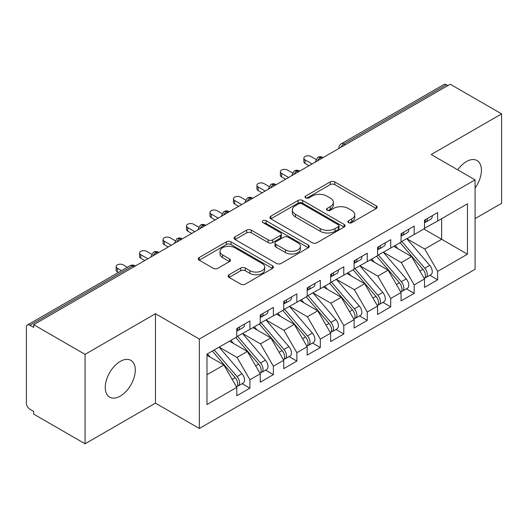 <?xml version="1.0" encoding="UTF-8"?>
<svg xmlns="http://www.w3.org/2000/svg" width="528" height="528" viewBox="0 0 528 528"><rect width="100%" height="100%" fill="white"/><g stroke="black" fill="none" stroke-linecap="round" stroke-linejoin="round"><path stroke-width="0.79" d="M348.546 222.651A2.277 1.313 0 0 0 351.773 222.651L376.246 208.52A3.26 1.881 0 0 0 377.197 207.187A3.26 1.881 0 0 0 376.246 205.861L334.785 181.922A3.26 1.881 0 0 0 330.178 181.922L305.705 196.053A2.277 1.313 0 0 0 305.032 196.984A2.277 1.313 0 0 0 305.705 197.914A2.277 1.313 0 0 0 308.926 197.914L312.094 196.086A10.421 6.019 0 0 1 326.839 196.086L330.29 198.079A10.421 6.019 0 0 1 333.346 202.336A10.421 6.019 0 0 1 330.29 206.593L327.122 208.421A2.277 1.313 0 0 0 326.456 209.352A2.277 1.313 0 0 0 327.122 210.283A2.277 1.313 0 0 0 330.35 210.283L333.518 208.454A10.421 6.019 0 0 1 348.256 208.454L351.714 210.448A10.421 6.019 0 0 1 354.763 214.705A10.421 6.019 0 0 1 351.714 218.955L348.546 220.79A2.277 1.313 0 0 0 347.879 221.72A2.277 1.313 0 0 0 348.546 222.651L348.546 220.79M120.265 396.099A21.239 12.263 120 0 0 134.145 377.381A21.239 12.263 120 0 0 130.885 360.36A21.239 12.263 120 0 0 120.265 361.409A21.239 12.263 120 0 0 106.392 380.127A21.239 12.263 120 0 0 109.646 397.148A21.239 12.263 120 0 0 120.265 396.099M475.081 188.054A21.239 12.263 120 0 0 477.022 160.525A21.239 12.263 120 0 0 466.402 161.575A21.239 12.263 120 0 0 457.69 169.818M229.06 274.745A3.26 1.881 0 0 0 228.103 276.078A3.26 1.881 0 0 0 229.06 277.405L240.689 284.123A3.26 1.881 0 0 0 245.296 284.123L272.474 268.429A3.26 1.881 0 0 0 273.431 267.102A3.26 1.881 0 0 0 272.474 265.769L231.013 241.831A3.26 1.881 0 0 0 226.406 241.831L199.228 257.525A3.26 1.881 0 0 0 198.271 258.852A3.26 1.881 0 0 0 199.228 260.185L213.279 268.297A3.26 1.881 0 0 0 217.886 268.297L229.515 261.578A3.26 1.881 0 0 0 230.472 260.251A3.26 1.881 0 0 0 229.515 258.918L222.552 254.899A8.712 5.029 0 0 1 219.998 251.341A8.712 5.029 0 0 1 225.377 246.695A8.712 5.029 0 0 1 234.874 247.784L262.165 263.545A8.712 5.029 0 0 1 264.719 267.102A8.712 5.029 0 0 1 259.34 271.748A8.712 5.029 0 0 1 249.843 270.659L245.296 268.033A3.26 1.881 0 0 0 240.689 268.033L229.06 274.745L229.06 277.405M475.081 218.612L501.6 203.306L501.6 113.883L450.206 84.209L33.673 324.694L33.673 327.406L29.918 325.235A4.976 2.871 -120 0 0 27.43 324.991A4.976 2.871 -120 0 0 26.4 327.268L26.4 403.141A4.976 2.871 -120 0 0 29.918 409.24L33.673 411.404L33.673 414.117L85.067 443.791L155.47 403.141L199.346 428.479L199.346 339.055L155.47 313.724L85.067 354.367L33.673 324.694M501.6 113.883L431.198 154.526L475.081 179.863L199.346 339.055M312.325 242.761A3.26 1.881 0 0 0 316.932 242.761L344.111 227.073A3.26 1.881 0 0 0 345.068 225.74A3.26 1.881 0 0 0 344.111 224.413L302.65 200.475A3.26 1.881 0 0 0 298.043 200.475L270.864 216.163A3.26 1.881 0 0 0 269.907 217.496A3.26 1.881 0 0 0 270.864 218.823L312.325 242.761M263.828 223.139A2.277 1.313 0 0 1 266.138 223.463L266.138 220.75L308.293 245.091A3.26 1.881 0 0 1 309.25 246.418A3.26 1.881 0 0 1 308.293 247.751L281.114 263.439A3.26 1.881 0 0 1 276.507 263.439L235.046 239.507L235.046 236.848A3.26 1.881 0 0 0 234.089 238.174A3.26 1.881 0 0 0 235.046 239.507M235.046 236.848L246.675 230.129A3.26 1.881 0 0 1 251.282 230.129L268.099 239.837A3.26 1.881 0 0 0 272.705 239.837L280.421 235.382A3.26 1.881 0 0 0 281.378 234.049A3.26 1.881 0 0 0 280.421 232.723L262.918 222.618A2.277 1.313 0 0 1 262.251 221.687A2.277 1.313 0 0 1 263.657 220.466A2.277 1.313 0 0 1 266.138 220.75M199.346 428.479L475.081 269.287L475.081 179.863M423.806 228.98L467.458 254.179L467.458 203.775L437.653 220.981L437.653 212.586L424.512 220.169L424.512 228.571L414.19 234.531L414.19 226.129L401.042 233.719L401.042 242.121L390.72 248.081L390.72 239.679L377.579 247.269L377.579 255.664L367.25 261.631L367.25 253.229L354.11 260.819L354.11 269.214L343.787 275.174L343.787 266.779L330.647 274.362L330.647 282.764L320.318 288.724L320.318 280.328L307.177 287.912L307.177 296.314L296.855 302.273L296.855 293.872L283.714 301.462L283.714 309.863L273.385 315.823L273.385 307.421L260.245 315.011L260.245 323.407L249.922 329.373L249.922 320.971L236.782 328.555L236.782 336.956L206.976 354.163L206.976 404.567L236.782 387.361L223.872 365.006L206.976 355.252M467.458 254.179L437.653 271.385L424.75 249.031L406.91 238.735M429.851 275.279L437.653 279.787L437.653 271.385M437.653 279.787L424.512 287.371L424.512 278.969L414.19 284.935L401.28 262.574L383.447 252.278M406.388 288.829L414.19 293.33L414.19 284.935M414.19 293.33L401.042 300.92L401.042 292.519L390.72 298.478L377.81 276.124L359.977 265.828M382.919 302.379L390.72 306.88L390.72 298.478M390.72 306.88L377.579 314.47L377.579 306.068L367.25 312.028L354.347 289.674L336.514 279.378M359.456 315.929L367.25 320.43L367.25 312.028M367.25 320.43L354.11 328.013L354.11 319.618L343.787 325.578L330.878 303.224L313.045 292.928M335.986 329.472L343.787 333.98L343.787 325.578M343.787 333.98L330.647 341.563L330.647 333.168L320.318 339.128L307.415 316.774L289.582 306.471M312.523 343.022L320.318 347.523L320.318 339.128M320.318 347.523L307.177 355.113L307.177 346.711L296.855 352.678L283.945 330.317L266.112 320.021M289.054 356.572L296.855 361.073L296.855 352.678M296.855 361.073L283.714 368.663L283.714 360.261L273.385 366.221L260.482 343.867L242.642 333.571M265.584 370.121L273.385 374.623L273.385 366.221M273.385 374.623L260.245 382.213L260.245 373.811L249.922 379.771L237.013 357.416L219.179 347.12M242.121 383.671L249.922 388.172L249.922 379.771M249.922 388.172L236.782 395.756L236.782 387.361M236.782 336.686L249.922 329.373M206.976 374.761L223.872 365.006M260.245 323.136L273.385 315.823M237.013 357.416L247.342 351.457L229.502 341.161M260.245 373.811L247.342 351.457M283.714 309.593L296.855 302.273M260.482 343.867L270.805 337.907L252.971 327.611M283.714 360.261L270.805 337.907M307.177 296.043L320.318 288.724M283.945 330.317L294.274 324.357L276.434 314.061M307.177 346.711L294.274 324.357M330.647 282.493L343.787 275.174M307.415 316.774L317.737 310.807L299.904 300.511M330.647 333.168L317.737 310.807M354.11 268.943L367.25 261.631M330.878 303.224L341.207 297.264L323.367 286.961M354.11 319.618L341.207 297.264M377.579 255.394L390.72 248.081M354.347 289.674L364.67 283.714L346.837 273.418M377.579 306.068L364.67 283.714M401.042 241.85L414.19 234.531M377.81 276.124L388.139 270.164L370.306 259.868M401.042 292.519L388.139 270.164M447.863 85.569L446.45 84.757L343.847 143.992L345.253 144.811M341.029 147.246A4.976 2.871 120 0 1 343.847 143.992A4.976 2.871 60 0 0 341.359 143.748L443.962 84.506A4.976 2.871 60 0 1 446.45 84.757M424.512 228.301L437.653 220.981M424.75 249.031L441.646 239.276L441.646 218.678L467.458 203.775M401.28 262.574L411.602 256.615L393.769 246.319M424.512 278.969L411.602 256.615M85.067 354.367L85.067 443.791M155.47 403.141L155.47 313.724M321.671 158.426L320.258 157.608A4.976 2.871 -120 0 0 317.77 157.364A4.976 2.871 -120 0 0 317.717 157.397L315.401 161.608A4.976 2.871 0 0 0 315.447 162.017M298.201 171.97L296.795 171.158A4.976 2.871 -120 0 0 294.307 170.914A4.976 2.871 -120 0 0 294.248 170.947L291.931 175.157A4.976 2.871 0 0 0 291.984 175.567M274.738 185.519L273.326 184.708A4.976 2.871 -120 0 0 270.838 184.463A4.976 2.871 -120 0 0 270.778 184.496L268.468 188.701A4.976 2.871 0 0 0 268.514 189.11M251.269 199.069L249.863 198.257A4.976 2.871 -120 0 0 247.375 198.007A4.976 2.871 -120 0 0 247.315 198.046L244.999 202.25A4.976 2.871 0 0 0 245.051 202.66M227.806 212.619L226.393 211.807A4.976 2.871 -120 0 0 223.905 211.556A4.976 2.871 -120 0 0 223.846 211.596L221.529 215.8A4.976 2.871 0 0 0 221.582 216.209M204.336 226.169L202.93 225.35A4.976 2.871 -120 0 0 200.442 225.106A4.976 2.871 -120 0 0 200.383 225.139L198.066 229.35A4.976 2.871 0 0 0 198.119 229.759M180.866 239.712L179.461 238.9A4.976 2.871 -120 0 0 176.972 238.656A4.976 2.871 -120 0 0 176.913 238.689L174.596 242.9A4.976 2.871 0 0 0 174.649 243.302M157.403 253.262L155.998 252.45A4.976 2.871 -120 0 0 153.503 252.206A4.976 2.871 -120 0 0 153.45 252.239L151.133 256.443A4.976 2.871 0 0 0 151.18 256.852M349.457 222.968L351.714 221.668A10.421 6.019 0 0 0 354.763 217.411L354.763 214.705M333.346 202.336L333.346 205.042A10.421 6.019 0 0 1 330.29 209.299L328.033 210.599M376.2 208.547L334.785 184.628A3.26 1.881 0 0 0 330.178 184.628L306.616 198.238M344.071 227.093L302.65 203.181A3.26 1.881 0 0 0 298.043 203.181L270.904 218.849M338.356 226.67A2.277 1.313 0 0 0 339.022 225.74A2.277 1.313 0 0 0 338.356 224.809L301.957 203.795A2.277 1.313 0 0 0 298.736 203.795L295.396 205.729A10.421 6.019 0 0 0 292.34 209.979A10.421 6.019 0 0 0 295.396 214.236L320.272 228.598A10.421 6.019 0 0 0 335.016 228.598L338.356 226.67L338.356 229.383A2.277 1.313 0 0 0 339.022 228.452L339.022 225.74M292.34 209.979L292.34 212.692A10.421 6.019 0 0 0 295.396 216.949L295.396 214.236M338.356 229.383L335.016 231.31A10.421 6.019 0 0 1 320.272 231.31L295.396 216.949M235.092 239.527L246.675 232.841L246.675 230.129M281.378 234.049L281.378 236.762A3.26 1.881 0 0 1 280.421 238.088L272.705 242.543A3.26 1.881 0 0 1 268.099 242.543L251.282 232.841A3.26 1.881 0 0 0 246.675 232.841M266.138 223.463L308.253 247.777M285.549 249.909A8.712 5.029 0 0 0 295.046 250.998A8.712 5.029 0 0 0 300.425 246.352A8.712 5.029 0 0 0 297.871 242.794L288.255 237.244A3.26 1.881 0 0 0 283.648 237.244L275.933 241.699A3.26 1.881 0 0 0 274.976 243.032A3.26 1.881 0 0 0 275.933 244.358L285.549 249.909L285.549 252.622A8.712 5.029 0 0 0 295.046 253.711A8.712 5.029 0 0 0 300.425 249.064L300.425 246.352M274.976 243.032L274.976 245.738A3.26 1.881 0 0 0 275.933 247.071L275.933 244.358M285.549 252.622L275.933 247.071M264.719 267.102L264.719 269.808A8.712 5.029 0 0 1 259.34 274.454A8.712 5.029 0 0 1 249.843 273.365L245.296 270.739A3.26 1.881 0 0 0 240.689 270.739L229.099 277.431M219.998 251.341L219.998 254.047A8.712 5.029 0 0 0 222.552 257.605L222.552 254.899M229.475 261.604L222.552 257.605M272.435 268.455L231.013 244.543A3.26 1.881 0 0 0 226.406 244.543L199.274 260.212M401.953 241.593L424.763 268.184A6.64 3.835 60 0 1 427.33 274.494A6.64 3.835 60 0 1 425.951 277.53L430.881 274.685A6.64 3.835 -120 0 0 432.254 271.649A6.64 3.835 -120 0 0 429.693 265.34L406.883 238.748M425.951 277.53A6.64 3.835 60 0 1 424.882 277.84M400.079 242.675L422.888 269.273A6.64 3.835 60 0 1 425.449 275.576A6.64 3.835 60 0 1 424.248 278.507M397.855 248.675L395.149 245.527M424.512 222.75A6.64 3.835 -120 0 0 425.449 220.044A6.64 3.835 -120 0 0 425.436 219.635M424.882 222.301A6.64 3.835 -120 0 0 425.951 221.998A6.64 3.835 -120 0 0 427.33 218.955A6.64 3.835 -120 0 0 427.317 218.552M432.241 215.708A6.64 3.835 60 0 1 432.254 216.11A6.64 3.835 60 0 1 430.881 219.153L425.951 221.998M315.929 159.377L310.933 156.493A4.151 2.396 -0 0 0 306.412 155.971A4.151 2.396 -0 0 0 303.851 158.189A4.151 2.396 -0 0 0 305.065 159.878L305.065 163.403A4.151 2.396 180 0 1 303.851 161.707L303.851 158.189M309.058 165.706L305.065 163.403M312.107 163.944L305.065 159.878M378.49 255.143L401.3 281.734A6.64 3.835 60 0 1 403.861 288.044A6.64 3.835 60 0 1 402.488 291.08L407.411 288.235A6.64 3.835 -120 0 0 408.791 285.199A6.64 3.835 -120 0 0 406.23 278.89L383.414 252.298M402.488 291.08A6.64 3.835 60 0 1 401.412 291.39M376.609 256.225L399.419 282.817A6.64 3.835 60 0 1 401.986 289.126A6.64 3.835 60 0 1 400.778 292.057M374.385 262.225L371.679 259.07M355.021 268.693L377.83 295.284A6.64 3.835 60 0 1 380.398 301.594A6.64 3.835 60 0 1 379.018 304.63L383.948 301.785A6.64 3.835 -120 0 0 385.321 298.749A6.64 3.835 -120 0 0 382.76 292.439L359.951 265.848M379.018 304.63A6.64 3.835 60 0 1 377.949 304.94M353.146 269.775L375.956 296.366A6.64 3.835 60 0 1 378.517 302.676A6.64 3.835 60 0 1 377.309 305.606M350.922 275.774L348.216 272.62M331.551 282.242L354.367 308.834A6.64 3.835 60 0 1 356.928 315.137A6.64 3.835 60 0 1 355.555 318.179L360.479 315.335A6.64 3.835 -120 0 0 361.858 312.292A6.64 3.835 -120 0 0 359.291 305.989L336.481 279.398M355.555 318.179A6.64 3.835 60 0 1 354.479 318.483M329.677 283.325L352.486 309.916A6.64 3.835 60 0 1 355.054 316.226A6.64 3.835 60 0 1 353.846 319.156M327.452 289.324L324.746 286.169M308.088 295.786L330.898 322.377A6.64 3.835 60 0 1 333.458 328.687A6.64 3.835 60 0 1 332.086 331.729L337.016 328.878A6.64 3.835 -120 0 0 338.389 325.842A6.64 3.835 -120 0 0 335.828 319.532L313.018 292.941M332.086 331.729A6.64 3.835 60 0 1 331.01 332.033M306.207 296.875L329.023 323.466A6.64 3.835 60 0 1 331.584 329.769A6.64 3.835 60 0 1 330.376 332.699M303.989 302.867L301.283 299.719M401.042 236.3A6.64 3.835 -120 0 0 401.986 233.587A6.64 3.835 -120 0 0 401.973 233.185M401.412 235.851A6.64 3.835 -120 0 0 402.488 235.541A6.64 3.835 -120 0 0 403.861 232.505A6.64 3.835 -120 0 0 403.847 232.102M408.778 229.258A6.64 3.835 60 0 1 408.791 229.66A6.64 3.835 60 0 1 407.411 232.696L402.488 235.541M292.459 172.927L287.47 170.042A4.151 2.396 -0 0 0 282.949 169.521A4.151 2.396 -0 0 0 280.388 171.739A4.151 2.396 -0 0 0 281.602 173.428L281.602 176.953A4.151 2.396 180 0 1 280.388 175.256L280.388 171.739M285.589 179.256L281.602 176.953M288.638 177.494L281.602 173.428M377.579 249.85A6.64 3.835 -120 0 0 378.517 247.137A6.64 3.835 -120 0 0 378.503 246.734M377.949 249.401A6.64 3.835 -120 0 0 379.018 249.091A6.64 3.835 -120 0 0 380.398 246.055A6.64 3.835 -120 0 0 380.384 245.652M385.308 242.801A6.64 3.835 60 0 1 385.321 243.21A6.64 3.835 60 0 1 383.948 246.246L379.018 249.091M268.99 186.47L264 183.592A4.151 2.396 -0 0 0 259.479 183.071A4.151 2.396 -0 0 0 256.918 185.282A4.151 2.396 -0 0 0 258.133 186.978L258.133 190.502A4.151 2.396 180 0 1 256.918 188.806L256.918 185.282M262.126 192.806L258.133 190.502M265.175 191.044L258.133 186.978M354.11 263.393A6.64 3.835 -120 0 0 355.054 260.687A6.64 3.835 -120 0 0 355.04 260.284M354.479 262.951A6.64 3.835 -120 0 0 355.555 262.64A6.64 3.835 -120 0 0 356.928 259.604A6.64 3.835 -120 0 0 356.915 259.195M361.845 256.351A6.64 3.835 60 0 1 361.858 256.76A6.64 3.835 60 0 1 360.479 259.796L355.555 262.64M245.527 200.02L240.53 197.135A4.151 2.396 -0 0 0 236.009 196.621A4.151 2.396 -0 0 0 233.449 198.832A4.151 2.396 -0 0 0 234.67 200.528L234.67 204.046A4.151 2.396 180 0 1 233.449 202.356L233.449 198.832M238.656 206.349L234.67 204.046M241.705 204.587L234.67 200.528M330.647 276.943A6.64 3.835 -120 0 0 331.584 274.237A6.64 3.835 -120 0 0 331.571 273.827M331.01 276.494A6.64 3.835 -120 0 0 332.086 276.19A6.64 3.835 -120 0 0 333.458 273.148A6.64 3.835 -120 0 0 333.452 272.745M338.375 269.9A6.64 3.835 60 0 1 338.389 270.303A6.64 3.835 60 0 1 337.016 273.346L332.086 276.19M222.057 213.569L217.067 210.685A4.151 2.396 -0 0 0 212.546 210.17A4.151 2.396 -0 0 0 209.986 212.381A4.151 2.396 -0 0 0 211.2 214.071L211.2 217.595A4.151 2.396 180 0 1 209.986 215.906L209.986 212.381M215.186 219.899L211.2 217.595M218.242 218.137L211.2 214.071M284.618 309.335L307.435 335.927A6.64 3.835 60 0 1 309.995 342.236A6.64 3.835 60 0 1 308.623 345.272L313.546 342.428A6.64 3.835 -120 0 0 314.926 339.392A6.64 3.835 -120 0 0 312.358 333.082L289.549 306.491M308.623 345.272A6.64 3.835 60 0 1 307.547 345.583M282.744 310.418L305.554 337.009A6.64 3.835 60 0 1 308.114 343.319A6.64 3.835 60 0 1 306.913 346.249M280.52 316.417L277.814 313.262M307.177 290.492A6.64 3.835 -120 0 0 308.114 287.78A6.64 3.835 -120 0 0 308.108 287.377M307.547 290.044A6.64 3.835 -120 0 0 308.623 289.74A6.64 3.835 -120 0 0 309.995 286.697A6.64 3.835 -120 0 0 309.982 286.295M314.912 283.45A6.64 3.835 60 0 1 314.926 283.853A6.64 3.835 60 0 1 313.546 286.895L308.623 289.74M198.594 227.119L193.598 224.235A4.151 2.396 -0 0 0 189.077 223.714A4.151 2.396 -0 0 0 186.516 225.931A4.151 2.396 -0 0 0 187.73 227.621L187.73 231.145A4.151 2.396 180 0 1 186.516 229.449L186.516 225.931M191.723 233.449L187.73 231.145M194.773 231.686L187.73 227.621M261.155 322.885L283.965 349.477A6.64 3.835 60 0 1 286.526 355.786A6.64 3.835 60 0 1 285.153 358.822L290.083 355.978A6.64 3.835 -120 0 0 291.456 352.942A6.64 3.835 -120 0 0 288.895 346.632L266.079 320.041M285.153 358.822A6.64 3.835 60 0 1 284.077 359.132M259.274 323.968L282.091 350.559A6.64 3.835 60 0 1 284.651 356.869A6.64 3.835 60 0 1 283.444 359.799M257.05 329.967L254.351 326.812M237.686 336.435L260.502 363.026A6.64 3.835 60 0 1 263.063 369.336A6.64 3.835 60 0 1 261.683 372.372L266.614 369.527A6.64 3.835 -120 0 0 267.986 366.485A6.64 3.835 -120 0 0 265.426 360.182L242.616 333.59M261.683 372.372A6.64 3.835 60 0 1 260.614 372.676M235.811 337.517L258.621 364.109A6.64 3.835 60 0 1 261.182 370.418A6.64 3.835 60 0 1 259.981 373.349M233.587 343.517L230.881 340.362M214.223 349.978L237.032 376.576A6.64 3.835 60 0 1 239.593 382.879A6.64 3.835 60 0 1 238.22 385.922L243.151 383.077A6.64 3.835 -120 0 0 244.523 380.035A6.64 3.835 -120 0 0 241.963 373.725L219.146 347.134M238.22 385.922A6.64 3.835 60 0 1 237.145 386.225M212.342 351.067L235.158 377.659A6.64 3.835 60 0 1 237.719 383.968A6.64 3.835 60 0 1 236.511 386.899M210.118 357.06L207.418 353.912M283.714 304.042A6.64 3.835 -120 0 0 284.651 301.33A6.64 3.835 -120 0 0 284.638 300.927M284.077 303.593A6.64 3.835 -120 0 0 285.153 303.283A6.64 3.835 -120 0 0 286.526 300.247A6.64 3.835 -120 0 0 286.513 299.845M291.443 297A6.64 3.835 60 0 1 291.456 297.403A6.64 3.835 60 0 1 290.083 300.439L285.153 303.283M175.124 240.669L170.135 237.785A4.151 2.396 -0 0 0 165.614 237.263A4.151 2.396 -0 0 0 163.053 239.474A4.151 2.396 -0 0 0 164.267 241.171L164.267 244.695A4.151 2.396 180 0 1 163.053 242.999L163.053 239.474M168.254 246.998L164.267 244.695M171.31 245.236L164.267 241.171M260.245 317.592A6.64 3.835 -120 0 0 261.182 314.879A6.64 3.835 -120 0 0 261.169 314.477M260.614 317.143A6.64 3.835 -120 0 0 261.683 316.833A6.64 3.835 -120 0 0 263.063 313.797A6.64 3.835 -120 0 0 263.05 313.388M267.98 310.543A6.64 3.835 60 0 1 267.986 310.952A6.64 3.835 60 0 1 266.614 313.988L261.683 316.833M151.661 254.212L146.665 251.335A4.151 2.396 -0 0 0 142.144 250.813A4.151 2.396 -0 0 0 139.583 253.024A4.151 2.396 -0 0 0 140.798 254.72L140.798 258.245A4.151 2.396 180 0 1 139.583 256.549L139.583 253.024M144.791 260.542L140.798 258.245M147.84 258.786L140.798 254.72M236.782 331.135A6.64 3.835 -120 0 0 237.719 328.429A6.64 3.835 -120 0 0 237.706 328.02M237.145 330.693A6.64 3.835 -120 0 0 238.22 330.383A6.64 3.835 -120 0 0 239.593 327.347A6.64 3.835 -120 0 0 239.58 326.938M244.51 324.093A6.64 3.835 60 0 1 244.523 324.496A6.64 3.835 60 0 1 243.151 327.538L238.22 330.383M127.373 267.287L123.202 264.878A4.151 2.396 -0 0 0 118.681 264.363A4.151 2.396 -0 0 0 116.12 266.574A4.151 2.396 -0 0 0 117.335 268.27L117.335 271.788A4.151 2.396 180 0 1 116.12 270.098L116.12 266.574M118.457 272.441L117.335 271.788M121.506 270.679L117.335 268.27M133.934 266.812L132.528 266L29.918 325.235M135.392 265.967L135.016 265.749A4.976 2.871 120 0 0 132.528 266A4.976 2.871 -120 0 0 130.04 265.749L27.43 324.991M323.129 157.582L322.753 157.364A4.976 2.871 120 0 0 320.258 157.608A4.976 2.871 120 0 0 317.559 160.796M338.87 148.493L338.87 148.058A4.976 2.871 0 0 0 338.917 148.467M299.66 171.131L299.284 170.914A4.976 2.871 120 0 0 296.795 171.158A4.976 2.871 120 0 0 294.096 174.346M276.197 184.681L275.814 184.463A4.976 2.871 120 0 0 273.326 184.708A4.976 2.871 120 0 0 270.626 187.895M252.727 198.224L252.351 198.007A4.976 2.871 120 0 0 249.863 198.257A4.976 2.871 120 0 0 247.163 201.439M229.258 211.774L228.881 211.556A4.976 2.871 120 0 0 226.393 211.807A4.976 2.871 120 0 0 223.694 214.988M205.795 225.324L205.418 225.106A4.976 2.871 120 0 0 202.93 225.35A4.976 2.871 120 0 0 200.231 228.538M182.325 238.874L181.949 238.656A4.976 2.871 120 0 0 179.461 238.9A4.976 2.871 120 0 0 176.761 242.088M158.862 252.424L158.486 252.206A4.976 2.871 120 0 0 155.998 252.45A4.976 2.871 120 0 0 153.292 255.631M351.714 221.668L351.714 218.955M327.122 210.283L327.122 208.421M330.29 209.299L330.29 206.593M305.705 197.914L305.705 196.053M330.178 184.628L330.178 181.922M334.785 184.628L334.785 181.922M376.246 208.52L376.246 205.861M270.864 218.823L270.864 216.163M298.043 203.181L298.043 200.475M302.65 203.181L302.65 200.475M344.111 227.073L344.111 224.413M320.272 231.31L320.272 228.598M335.016 231.31L335.016 228.598M251.282 232.841L251.282 230.129M268.099 242.543L268.099 239.837M272.705 242.543L272.705 239.837M280.421 238.088L280.421 235.382M308.293 247.751L308.293 245.091M240.689 270.739L240.689 268.033M245.296 270.739L245.296 268.033M249.843 273.365L249.843 270.659M229.515 261.578L229.515 258.918M199.228 260.185L199.228 257.525M226.406 244.543L226.406 241.831M231.013 244.543L231.013 241.831M272.474 268.429L272.474 265.769M422.888 269.273L419.905 270.989M429.693 265.34L424.763 268.184M399.419 282.817L396.436 284.539M406.23 278.89L401.3 281.734M375.956 296.366L372.973 298.089M382.76 292.439L377.83 295.284M352.486 309.916L349.503 311.639M359.291 305.989L354.367 308.834M329.023 323.466L326.04 325.189M335.828 319.532L330.898 322.377M305.554 337.009L302.57 338.732M312.358 333.082L307.435 335.927M282.091 350.559L279.107 352.282M288.895 346.632L283.965 349.477M258.621 364.109L255.638 365.831M265.426 360.182L260.502 363.026M235.158 377.659L232.175 379.381M241.963 373.725L237.032 376.576M322.753 157.364A4.976 4.976 0 0 0 317.77 157.364M341.359 143.748A4.976 4.976 0 0 0 338.87 148.058M299.284 170.914A4.976 4.976 0 0 0 294.307 170.914M315.401 161.608L315.401 162.043M275.814 184.463A4.976 4.976 0 0 0 270.838 184.463M291.931 175.157L291.931 175.593M252.351 198.007A4.976 4.976 0 0 0 247.375 198.007M268.468 188.701L268.468 189.143M228.881 211.556A4.976 4.976 0 0 0 223.905 211.556M244.999 202.25L244.999 202.686M205.418 225.106A4.976 4.976 0 0 0 200.442 225.106M221.529 215.8L221.529 216.236M181.949 238.656A4.976 4.976 0 0 0 176.972 238.656M198.066 229.35L198.066 229.786M158.486 252.206A4.976 4.976 0 0 0 153.503 252.206M174.596 242.9L174.596 243.335M135.016 265.749A4.976 4.976 0 0 0 130.04 265.749M151.133 256.443L151.133 256.885"/></g></svg>

